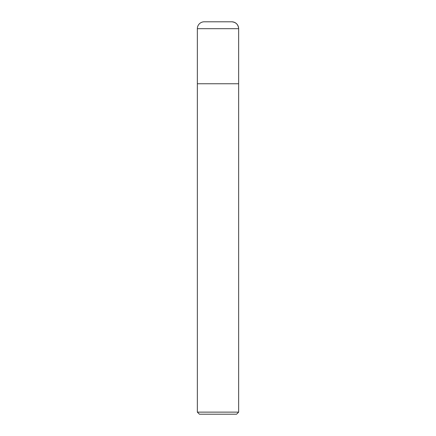 <?xml version="1.0" encoding="UTF-8"?>
<svg xmlns="http://www.w3.org/2000/svg" width="436" height="436" viewBox="0 0 436 436"><rect width="100%" height="100%" fill="white"/><g stroke="black" fill="none" stroke-linecap="round" stroke-linejoin="round"><path stroke-width="0.65" d="M231.767 21.8A6.883 6.883 0 0 1 238.65 28.683C238.236 24.509 235.941 22.214 231.767 21.8L204.233 21.8A6.883 6.883 0 0 0 197.35 28.683L197.35 412.134L238.65 412.134L238.65 28.683L238.65 83.756L197.35 83.756L238.65 83.756M197.35 412.134L199.41 414.2L236.59 414.2L238.65 412.134M197.35 28.683L238.65 28.683"/></g></svg>

